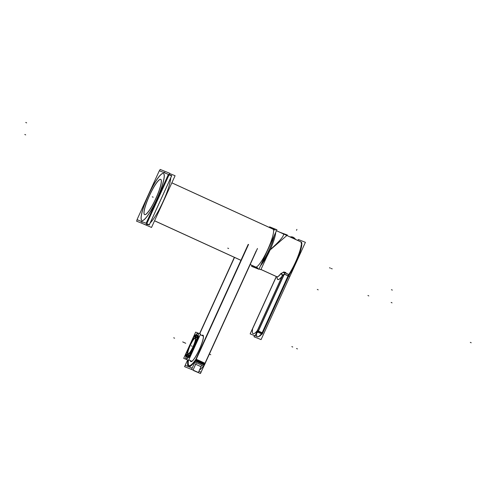 <?xml version="1.0" encoding="UTF-8"?>
<svg xmlns="http://www.w3.org/2000/svg" width="496" height="496" viewBox="0 0 496 496"><rect width="100%" height="100%" fill="white"/><g stroke="black" fill="none" stroke-linecap="round" stroke-linejoin="round"><path stroke-width="0.74" d="M204.984 363.246L256.221 250.827L204.984 363.246M234.527 257.412L199.739 333.746L234.527 257.412M188.468 360.263A28.824 5.245 -65.4 0 0 189.057 365.571A28.824 5.245 114.6 0 1 188.468 360.263A28.824 5.245 -65.4 0 0 195.257 360.555A28.824 5.245 114.6 0 1 189.143 365.614A28.824 5.245 -65.4 0 0 195.257 360.555A28.824 5.245 114.6 0 1 188.468 360.263M196.1 359.178L247.33 246.76L196.1 359.178M203.317 335.693A14.409 2.623 114.6 0 0 202.988 335.333A14.409 2.623 114.6 0 0 202.132 335.544A14.409 2.623 114.6 0 1 202.988 335.333A14.409 2.623 114.6 0 1 199.454 349.426A14.409 2.623 114.6 0 1 191.034 361.565A14.409 2.623 114.6 0 1 190.594 360.759A14.409 2.623 114.6 0 0 191.034 361.565A14.409 2.623 114.6 0 0 191.481 361.559M203.348 335.773A14.409 2.623 114.6 0 1 199.398 349.544A14.409 2.623 114.6 0 1 191.561 361.528M204.73 363.81L195.976 359.805L204.73 363.81L195.976 359.805L204.73 363.81L204.414 364.504L204.73 363.81M203.478 365.974A29.816 5.425 114.6 0 1 199.429 370.177M188.641 366.476A29.816 5.425 114.6 0 1 188.17 360.146A29.816 5.425 114.6 0 0 194.717 361.739A29.816 5.425 114.6 0 1 188.728 366.519M195.412 361.038L204.166 365.044L195.412 361.038M195.529 360.437L195.839 359.749L195.529 360.437M187.079 357.294A12.177 2.213 114.6 0 0 194.184 347.039A12.177 2.213 114.6 0 0 197.172 335.135A12.177 2.213 -65.4 0 0 194.903 336.889A12.177 2.213 -65.4 0 1 197.172 335.135A12.177 2.213 114.6 0 1 197.191 335.141A12.177 2.213 114.6 0 1 194.165 347.088A12.177 2.213 114.6 0 1 187.079 357.294A12.177 2.213 -65.4 0 1 187.06 357.281M186.918 357.201A12.177 2.213 -65.4 0 0 187.017 357.263A12.177 2.213 -65.4 0 1 186.868 354.491A12.177 2.213 -65.4 0 0 187.035 357.275A12.177 2.213 -65.4 0 0 194.097 347.113A12.177 2.213 -65.4 0 0 197.148 335.122A12.177 2.213 -65.4 0 0 196.993 335.085M197.836 333.585A13.863 2.523 -65.4 0 0 194.469 336.716A13.863 2.523 -65.4 0 1 197.836 333.585M192.653 339.642A13.863 2.523 -65.4 0 0 187.426 351.112A13.863 2.523 -65.4 0 1 192.653 339.642M186.44 354.318A13.863 2.523 -65.4 0 0 186.304 358.788A13.863 2.523 -65.4 0 1 186.44 354.318M186.353 358.819A13.863 2.523 -65.4 0 0 186.378 358.831A13.863 2.523 114.6 0 0 194.444 347.206A13.863 2.523 114.6 0 0 197.898 333.603M171.858 182.826L272.93 229.078A20.869 3.801 114.6 0 1 267.735 249.556A20.869 3.801 114.6 0 1 255.589 267.053L255.558 267.04A20.869 3.801 -65.4 0 0 255.589 267.053L250.17 264.573M164.48 172.348A27.33 4.972 -65.4 0 0 163.494 172.416A27.33 4.972 -65.4 0 1 164.48 172.348A27.33 4.972 -65.4 0 1 165.137 173.073A27.33 4.972 -65.4 0 0 164.536 172.366M141.162 221.309A27.33 4.972 -65.4 0 0 141.738 222.047A27.33 4.972 -65.4 0 1 141.162 221.309M141.788 222.078A27.33 4.972 -65.4 0 0 141.831 222.09A27.33 4.972 -65.4 0 0 142.891 222.003A27.33 4.972 -65.4 0 1 141.831 222.09M151.981 210.44A27.33 4.972 -65.4 0 0 162.533 187.283A27.33 4.972 -65.4 0 1 151.981 210.44M153.202 207.756A26.09 4.749 -65.4 0 0 161.305 189.968A26.09 4.749 -65.4 0 1 153.202 207.756M147.163 224.533A27.33 4.972 -65.4 0 0 148.019 224.514A27.33 4.972 -65.4 0 1 147.163 224.533L147.12 224.514A27.33 4.972 -65.4 0 0 147.163 224.533M150.183 222.983A27.33 4.972 -65.4 0 0 163.116 201.519A27.33 4.972 -65.4 0 0 170.723 177.915A27.33 4.972 -65.4 0 1 163.116 201.519A27.33 4.972 -65.4 0 1 150.183 222.983M169.83 174.79A27.33 4.972 -65.4 0 1 170.116 174.976A27.33 4.972 -65.4 0 0 169.868 174.809L169.204 174.505M142.005 220.534A25.842 4.706 -65.4 0 0 157.04 198.871A25.842 4.706 -65.4 0 0 163.469 173.519A25.842 4.706 -65.4 0 0 163.432 173.507A25.842 4.706 -65.4 0 0 148.44 195.064A25.842 4.706 -65.4 0 0 141.924 220.497A25.842 4.706 -65.4 0 1 148.44 195.064A25.842 4.706 -65.4 0 1 163.432 173.507A25.842 4.706 -65.4 0 1 157.089 198.772A25.842 4.706 -65.4 0 1 142.005 220.534A25.842 4.706 -65.4 0 1 141.968 220.515M144.683 214.656A19.381 3.528 114.6 0 0 155.998 198.332A19.381 3.528 114.6 0 0 160.754 179.385A19.381 3.528 114.6 0 1 160.785 179.397A19.381 3.528 114.6 0 1 155.961 198.412A19.381 3.528 114.6 0 1 144.683 214.656A19.381 3.528 114.6 0 1 144.652 214.644M144.615 214.625A19.381 3.528 114.6 0 1 149.513 195.548A19.381 3.528 114.6 0 1 160.741 179.378A19.381 3.528 114.6 0 0 149.513 195.548A19.381 3.528 114.6 0 0 144.615 214.625M269.415 250.585A20.869 3.801 114.6 0 1 260.512 265.775A20.869 3.801 114.6 0 0 269.415 250.585M283.377 233.864L283.408 233.876C284.425 235.65 279.899 241.044 269.83 250.046C279.967 240.982 284.481 235.581 283.377 233.864M295.244 239.295L300.657 241.769A20.869 3.801 114.6 0 1 301.314 243.827A20.869 3.801 114.6 0 0 300.626 241.757M295.207 239.277L290.582 237.156L295.207 239.277M290.619 237.175L286.893 235.47M280.854 273.749C282.286 272.571 283.669 272.279 285.02 272.874L288.753 274.586A1.99 0.36 -65.4 0 0 288.108 275.77L262.142 332.748L258.41 331.037L284.375 274.059A1.99 0.36 114.6 0 1 285.02 272.874L288.753 274.586A1.99 0.36 -65.4 0 0 288.108 275.77L262.142 332.748L258.41 331.037L284.375 274.059L288.108 275.77L284.375 274.059A1.99 0.36 114.6 0 1 285.02 272.874C283.669 272.279 282.286 272.571 280.854 273.749A1.99 1.538 37.7 0 1 282.181 276.08A1.99 1.538 37.7 0 0 280.854 273.749A20.869 3.801 -65.4 0 1 276.917 276.811A20.869 3.801 -65.4 0 0 280.854 273.749M282.577 275.454L284.239 274.034L282.577 275.454M258.286 330.981L257.573 330.658L258.286 330.981M295.504 239.215L290.433 236.89A4.972 4.886 -68.2 0 1 292.993 237.175A4.972 4.886 -68.2 0 1 293.018 237.181A4.972 4.886 111.8 0 0 290.377 236.902L290.408 236.914A4.972 4.817 112.5 0 1 293.049 237.2L290.327 236.883M187.035 355.973A11.433 2.083 114.6 0 1 187.091 354.578A11.433 2.083 114.6 0 0 187.035 355.973M190.104 354.169A11.433 2.083 114.6 0 1 189.553 354.919A11.433 2.083 114.6 0 0 190.104 354.169M189.162 355.409A11.433 2.083 114.6 0 1 188.065 356.45A11.433 2.083 114.6 0 0 189.162 355.409M194.06 346.989A11.433 2.083 114.6 0 1 192.795 349.593A11.433 2.083 114.6 0 0 194.06 346.989A11.433 2.083 114.6 0 0 195.201 344.317A11.433 2.083 114.6 0 1 194.06 346.989M197.21 336.381A11.433 2.083 114.6 0 1 197.172 337.801A11.433 2.083 114.6 0 0 197.21 336.381M196.862 339.332A11.433 2.083 114.6 0 0 197.061 338.452A11.433 2.083 114.6 0 1 196.862 339.332L196.187 340.262M195.12 336.982A11.433 2.083 114.6 0 1 196.125 336.015A11.433 2.083 114.6 0 0 195.12 336.982M196.261 337.175A9.939 1.81 114.6 0 1 196.515 337.54A9.939 1.81 114.6 0 0 195.777 337.243A9.939 1.81 114.6 0 1 196.242 337.168A9.939 1.81 114.6 0 1 196.478 337.522M196.596 337.571L197.179 336.437L196.596 337.571M194.798 344.565L195.145 344.354L194.798 344.565M192.783 349.531L192.708 349.153L192.783 349.531M188.089 356.388L188.573 355.173L188.089 356.388M187.972 355.241A9.939 1.81 114.6 0 1 187.724 354.832A9.939 1.81 114.6 0 0 188.53 355.155A9.939 1.81 114.6 0 1 187.99 355.248M193.7 346.84A9.294 1.693 -65.4 0 1 190.762 352.265A9.294 1.693 -65.4 0 0 193.7 346.84A9.294 1.693 -65.4 0 0 195.852 341.105A9.294 1.693 -65.4 0 1 193.7 346.84L193.316 346.667M195.548 337.559A9.294 1.693 114.6 0 1 193.254 346.642A9.294 1.693 114.6 0 1 187.817 354.46M187.798 354.448A9.294 1.693 114.6 0 1 190.111 345.377A9.294 1.693 114.6 0 1 195.529 337.553M195.219 338.229A8.55 1.556 -65.4 0 0 190.235 345.433A8.55 1.556 -65.4 0 0 188.108 353.772M188.127 353.784A8.55 1.556 -65.4 0 0 193.13 346.586A8.55 1.556 -65.4 0 0 195.238 338.235M193.545 370.555L200.458 373.531L257.449 248.477M196.05 359.637L192.188 368.113L185.194 365.31L187.643 359.935L184.58 366.662L191.574 369.464L248.564 244.41M195.697 359.625L195.083 360.939L204.327 365.168L203.875 366.153L194.637 361.925L248.186 244.416M204.594 364.585L204.904 363.897A28.824 5.245 114.6 0 0 205.27 363.376L196.025 359.147A28.824 5.245 114.6 0 1 188.964 365.533A28.824 5.245 114.6 0 1 188.288 360.189A28.824 5.245 114.6 0 0 188.964 365.533A28.824 5.245 114.6 0 0 196.025 359.147L205.27 363.376A28.824 5.245 114.6 0 1 204.904 363.897L204.594 364.585M205.164 363.332L256.395 250.908M256.823 249.978L257.424 248.651M234.348 257.331L199.553 333.672M192.194 369.712L198.369 372.49L201.711 365.161M201.054 366.718L195.399 364.132M196.379 362.725L193.037 370.053L191.574 369.464M190.724 361.541A14.539 2.647 -65.4 0 0 191.4 361.596A14.539 2.647 -65.4 0 0 199.305 349.5A14.539 2.647 -65.4 0 0 203.292 335.606A14.539 2.647 -65.4 0 0 202.759 335.129M203.069 335.253A14.539 2.647 -65.4 0 0 201.94 335.457M190.402 360.673A14.539 2.647 -65.4 0 0 191.034 361.665M204.935 363.704L201.072 372.18L198.908 371.312M187.99 360.071A29.816 5.425 -65.4 0 0 188.548 366.439A29.816 5.425 -65.4 0 0 195.455 360.4L204.699 364.634A29.816 5.425 -65.4 0 1 204.346 365.124M197.253 335.191A12.177 2.213 -65.4 0 0 197.148 335.122A12.177 2.213 -65.4 0 0 194.854 336.871M190.638 344.063A12.177 2.213 -65.4 0 0 189.441 346.685M186.825 354.473A12.177 2.213 -65.4 0 0 187.017 357.263A12.177 2.213 -65.4 0 0 187.172 357.3M200.254 334.707L203.286 336.096M197.898 333.628A13.863 2.523 -65.4 0 0 197.786 333.554A13.863 2.523 -65.4 0 0 194.358 336.672M193.142 338.563A13.863 2.523 -65.4 0 0 186.936 352.179M186.329 354.274A13.863 2.523 -65.4 0 0 186.242 358.769A13.863 2.523 -65.4 0 0 186.422 358.813M188.778 359.891L191.797 361.268M186.13 358.695A13.863 2.523 -65.4 0 0 186.242 358.769A13.863 2.523 -65.4 0 0 194.308 347.212A13.863 2.523 -65.4 0 0 197.786 333.554A13.863 2.523 -65.4 0 0 197.606 333.51M188.945 346.865L183.706 358.354L188.585 360.313L200.545 334.068L195.666 332.115L190.433 343.592M269.322 227.428L269.545 226.932L276.861 229.865L258.943 269.185L251.627 266.247L252.011 265.416L251.571 266.34L258.912 269.285L276.917 229.778L269.576 226.833L269.309 227.422M275.695 232.463A20.869 3.801 114.6 0 1 266.786 256.717M257.945 268.069L250.195 264.523M240.951 260.295L154.566 220.757M275.218 230.163L171.845 182.85M159.507 170.816L160.14 169.427L169.756 173.284L146.184 225.017L136.567 221.16L137.218 219.728M164.077 172.236A27.33 4.972 114.6 0 1 164.43 172.323A27.33 4.972 114.6 0 1 165.032 173.036M161.987 188.474A27.33 4.972 114.6 0 1 152.526 209.244M142.78 221.954A27.33 4.972 114.6 0 1 141.682 222.028A27.33 4.972 114.6 0 1 141.453 221.879M169.644 173.538L175.088 175.727L151.516 227.453L142.017 223.343M147.579 224.651L146.562 224.186M170.202 175.007L169.186 174.542M142.036 222.109A27.33 4.972 114.6 0 1 141.682 222.028A27.33 4.972 114.6 0 1 141.062 221.266M163.382 172.372A27.33 4.972 114.6 0 1 164.43 172.323A27.33 4.972 114.6 0 1 164.66 172.472M169.161 174.592L171.759 175.634L149.253 225.01L146.661 223.969L149.253 225.01L171.759 175.634L169.161 174.592M160.747 191.196A26.09 4.749 114.6 0 1 153.766 206.522M169.055 174.828L171.61 175.851L149.321 224.762L146.766 223.739M163.06 173.408A25.842 4.706 114.6 0 1 163.395 173.488A25.842 4.706 114.6 0 1 156.916 198.939A25.842 4.706 114.6 0 1 141.887 220.478A25.842 4.706 114.6 0 1 141.67 220.342M142.222 220.559A25.842 4.706 114.6 0 1 141.887 220.478A25.842 4.706 114.6 0 1 148.36 195.027A25.842 4.706 114.6 0 1 163.395 173.488A25.842 4.706 114.6 0 1 163.612 173.625M159.315 170.742L168.411 174.387L146.122 223.293L137.026 219.654L159.315 170.742M144.826 214.669A19.381 3.528 114.6 0 1 144.572 214.607A19.381 3.528 114.6 0 1 149.432 195.517A19.381 3.528 114.6 0 1 160.704 179.36A19.381 3.528 114.6 0 1 160.865 179.465M160.456 179.298A19.381 3.528 114.6 0 1 160.704 179.36A19.381 3.528 114.6 0 1 155.849 198.45A19.381 3.528 114.6 0 1 144.572 214.607A19.381 3.528 114.6 0 1 144.41 214.501M269.867 249.965L260.865 269.712L259.048 268.987M279.868 232.252L287.395 235.036L269.347 250.641M261.51 263.587A20.869 3.801 -65.4 0 0 274.269 235.594M288.492 275.943A20.869 3.801 -65.4 0 0 298.883 255.502A20.869 3.801 -65.4 0 0 301.177 242.005A20.869 3.801 -65.4 0 1 301.351 242.116L293.775 238.65M276.483 230.739L292.665 238.148M292.888 238.247L293.551 238.551M260.983 269.458L277.041 276.811M277.059 276.892A23.002 4.185 -65.4 0 0 282.379 275.875A1.99 1.507 37 0 0 280.941 273.414M276.836 276.774L260.958 269.508L276.805 276.762A20.875 3.801 -65.4 0 0 280.73 273.693M282.46 275.708L284.369 274.214M282.094 276.272L257.35 330.565L282.112 276.229M280.717 273.804L283.78 271.957L285.851 272.546L285.268 272.881M284.952 272.738L288.932 274.561A1.99 0.36 -65.4 0 0 288.176 275.956L284.196 274.133A1.99 0.36 -65.4 0 1 284.952 272.738M287.922 275.838L288.622 276.216L289.602 274.4A0.794 0.564 -144.8 0 1 289.472 274.517M254.522 335.637L254.002 336.772L261.07 339.605L305.4 242.333L298.332 239.5L297.879 240.498M261.851 333.083A0.794 0.62 37.9 0 0 262.886 332.754A23.913 4.352 -65.4 0 1 262.799 332.866M282.807 274.945L255.056 335.848L250.158 333.882L276.297 276.526M258.013 332.233L256.928 331.743M284.772 272.862L257.765 332.122L261.745 333.944L262.055 333.262M288.753 274.685L262.086 333.2M261.497 333.827L262.161 334.143M288.684 276.043L288.232 275.826L288.697 276.043L262.731 333.021L262.272 332.785M256.004 333.765A24.85 4.526 -65.4 0 0 257.591 332.041M258.118 331.384L262.099 333.207M256.556 333.579A24.85 4.526 114.6 0 0 261.448 333.808A24.85 4.526 114.6 0 1 257.312 336.697L257.436 336.759A24.85 4.526 -65.4 0 0 261.572 333.864M257.56 330.348A0.992 0.775 37.9 0 0 258.366 331.495M290.427 236.921L295.399 239.363L290.42 237.088M293.471 237.386L292.876 237.131A4.972 4.935 110.4 0 0 290.346 236.89L295.566 239.277M289.819 236.834L294.99 239.202M194.314 346.313A11.433 2.083 114.6 0 1 189.627 354.758M189.125 355.39A11.433 2.083 114.6 0 1 187.333 356.587A11.433 2.083 114.6 0 1 187.048 354.559M195.083 336.964A11.433 2.083 114.6 0 1 196.844 335.804A11.433 2.083 114.6 0 1 197.135 337.788M196.986 338.613A11.433 2.083 114.6 0 1 193.719 347.622M186.112 354.187L185.361 355.843L189.379 357.455L198.89 336.586L194.872 334.974L194.134 336.586M195.604 337.336L196.162 335.922M197.191 336.331L196.49 337.683M195.74 337.224A9.939 1.81 114.6 0 1 196.224 337.156M195.176 344.292L194.754 344.553M196.143 340.454A9.939 1.81 114.6 0 1 194.723 344.639M192.671 349.122L192.764 349.593M190.073 354.156L190.352 353.065M192.721 349.048A9.939 1.81 114.6 0 1 190.47 352.91M188.573 355.055L188.015 356.469M186.986 356.06L187.686 354.708M188.486 355.136A9.939 1.81 114.6 0 1 187.953 355.235A9.939 1.81 114.6 0 1 187.686 354.814L187.042 356.041M193.973 346.326L193.558 346.14M193.452 346.09A9.294 1.693 114.6 0 1 187.779 354.442A9.294 1.693 114.6 0 1 190.315 344.832M193.49 347.392L193.074 347.2M189.832 345.892A9.294 1.693 114.6 0 1 195.511 337.54A9.294 1.693 114.6 0 1 192.969 347.15M189.305 355.465L197.327 337.863L194.06 336.555L186.037 354.156L189.305 355.465M193.31 346.084A8.55 1.556 114.6 0 1 188.089 353.766A8.55 1.556 114.6 0 1 190.421 344.925M189.98 345.904A8.55 1.556 114.6 0 1 195.201 338.222A8.55 1.556 114.6 0 1 192.863 347.057M189.943 354.913L192.504 349.283M194.754 344.348L197.321 338.718M209.901 354.349L210.788 354.752L209.901 354.349M191.723 361.274L188.765 359.922L191.723 361.274M197.873 333.597A13.863 2.523 114.6 0 1 194.469 347.15A13.863 2.523 114.6 0 1 186.378 358.831M210.298 354.528L209.411 354.125L210.298 354.528M392.324 290.104L391.437 289.695M24.8 134.478L25.687 134.881M392.038 302.851L391.152 302.442M25.749 122.469L26.635 122.872M272.899 229.065A20.869 3.801 114.6 0 1 267.772 249.476A20.869 3.801 114.6 0 1 255.589 267.053A20.869 3.801 114.6 0 0 267.772 249.476A20.869 3.801 114.6 0 0 272.899 229.065A20.869 3.801 114.6 0 1 267.772 249.476A20.869 3.801 114.6 0 1 255.589 267.053M240.926 260.338L154.547 220.807M153.165 197.222L152.272 196.813L153.165 197.222M367.92 295.504L368.807 295.914L367.92 295.504M301.258 244.751A20.869 3.801 114.6 0 1 288.808 274.499A20.869 3.801 114.6 0 0 301.258 244.751M282.181 276.08A22.859 4.16 114.6 0 1 277.121 276.935A22.859 4.16 114.6 0 0 282.181 276.08M289.59 274.418L293.434 267.859L298.22 257.43L301.531 246.655L298.927 255.589L296.143 262.328L289.534 274.499A0.794 0.521 -146.2 0 1 289.41 274.617A0.794 0.521 -146.2 0 0 289.534 274.499L288.697 276.043M252.644 328.674L276.39 276.57L252.644 328.674A23.851 4.34 114.6 0 0 257.35 330.565A23.851 4.34 114.6 0 1 252.644 328.674M257.715 332.097A24.85 4.526 114.6 0 1 255.874 334.05A24.85 4.526 114.6 0 0 257.715 332.097M471.2 342.773L470.313 342.364L471.2 342.773M296.912 229.406L296.496 230.311L296.912 229.406M332.196 268.869L331.291 268.491M330.392 268.144L329.499 267.772M227.738 248.124L228.631 248.527M284.251 274.003L288.232 275.826M288.443 275.906L289.329 276.309M292.733 347.02L291.84 346.617M318.19 289.844L317.304 289.435M284.896 272.924L257.889 332.177M262.198 334.155L262.651 333.2M297.439 348.911L296.546 348.502M255.124 335.699L257.474 336.772M290.383 237.063L295.554 239.227L290.433 236.89A4.972 4.886 -68.2 0 1 293.018 237.181A4.972 4.886 111.8 0 0 290.377 236.902L290.383 237.063M196.187 335.978L195.697 337.212M196.788 339.456L196.236 340.256A9.939 1.81 114.6 0 1 194.823 344.509M192.684 349.203A9.939 1.81 114.6 0 1 190.383 353.109L190.148 354.032M193.254 346.642A9.294 1.693 114.6 0 1 187.829 354.466A9.294 1.693 114.6 0 1 190.111 345.377A9.294 1.693 114.6 0 1 195.536 337.553A9.294 1.693 114.6 0 1 193.254 346.642M190.235 345.433A8.55 1.556 -65.4 0 0 188.139 353.784A8.55 1.556 -65.4 0 0 193.13 346.586A8.55 1.556 -65.4 0 0 195.226 338.235A8.55 1.556 -65.4 0 0 190.235 345.433M173.712 337.788L174.604 338.191L173.712 337.788M182.695 341.899L183.582 342.302L182.695 341.899M183.768 342.389L184.661 342.798L183.768 342.389M184.847 342.879L185.733 343.288L184.847 342.879M192.126 346.214L191.239 345.805L192.126 346.214M292.993 237.175L290.433 236.89M203.261 336.059L200.266 334.688M257.796 336.834L259.91 336.052L261.962 334.044M147.225 224.564L146.531 224.248L147.225 224.564M276.495 230.708L292.677 238.117L276.495 230.708M292.9 238.216L293.57 238.526L292.9 238.216M294.977 239.171L301.177 242.005L294.977 239.171M283.78 271.957L285.851 272.546M288.622 276.21L262.682 333.126M293.806 237.559L295.585 239.277"/></g></svg>
